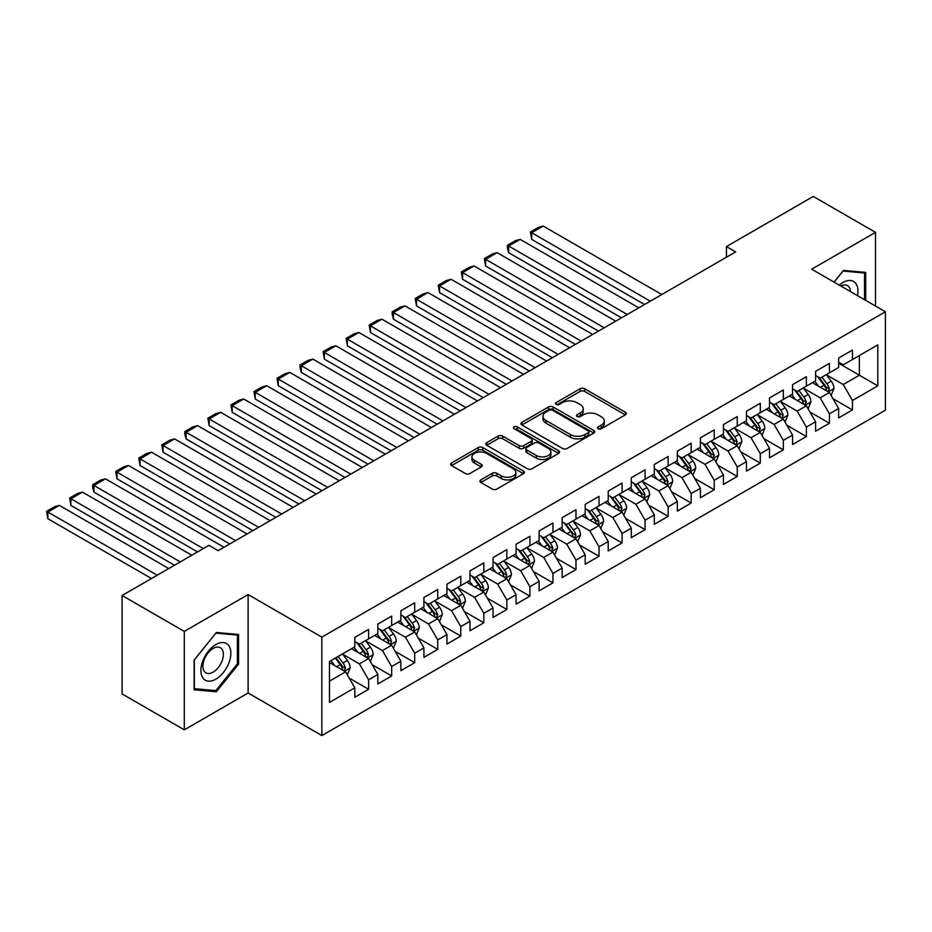 <?xml version="1.0" encoding="UTF-8"?>
<svg xmlns="http://www.w3.org/2000/svg" width="932" height="932" viewBox="0 0 932 932"><rect width="100%" height="100%" fill="white"/><g stroke="black" fill="none" stroke-linecap="round" stroke-linejoin="round"><path stroke-width="1.4" d="M598.158 428.732A2.237 1.293 0 0 0 601.326 428.732L625.36 414.857A3.204 1.841 0 0 0 626.292 413.552A3.204 1.841 0 0 0 625.36 412.247L584.655 388.737A3.204 1.841 0 0 0 580.123 388.737L556.101 402.612A2.237 1.293 0 0 0 555.437 403.533A2.237 1.293 0 0 0 556.101 404.441A2.237 1.293 0 0 0 559.27 404.441L562.369 402.647A10.229 5.907 0 0 1 576.85 402.647L580.24 404.605A10.229 5.907 0 0 1 583.234 408.787A10.229 5.907 0 0 1 580.24 412.958L577.129 414.752A2.237 1.293 0 0 0 576.477 415.672A2.237 1.293 0 0 0 577.129 416.581A2.237 1.293 0 0 0 580.298 416.581L583.409 414.787A10.229 5.907 0 0 1 597.878 414.787L601.268 416.744A10.229 5.907 0 0 1 604.274 420.926A10.229 5.907 0 0 1 601.268 425.108L598.158 426.903A2.237 1.293 0 0 0 597.505 427.811A2.237 1.293 0 0 0 598.158 428.732L598.158 426.903M480.842 479.875A3.204 1.841 0 0 0 479.91 481.18A3.204 1.841 0 0 0 480.842 482.485L492.271 489.079A3.204 1.841 0 0 0 496.791 489.079L523.481 473.677A3.204 1.841 0 0 0 524.413 472.373A3.204 1.841 0 0 0 523.481 471.068L482.764 447.558A3.204 1.841 0 0 0 478.244 447.558L451.566 462.971A3.204 1.841 0 0 0 450.622 464.276A3.204 1.841 0 0 0 451.566 465.581L465.359 473.538A3.204 1.841 0 0 0 469.879 473.538L481.296 466.955A3.204 1.841 0 0 0 482.24 465.639A3.204 1.841 0 0 0 481.296 464.334L474.458 460.385A8.551 4.94 0 0 1 471.953 456.901A8.551 4.94 0 0 1 477.231 452.335A8.551 4.94 0 0 1 486.562 453.406L513.357 468.878A8.551 4.94 0 0 1 515.862 472.373A8.551 4.94 0 0 1 510.585 476.928A8.551 4.94 0 0 1 501.253 475.856L496.791 473.281A3.204 1.841 0 0 0 492.271 473.281L480.842 479.875L480.842 482.485M184.303 631.407L184.303 729.838L248.122 693L248.122 594.558L184.303 631.407L122.104 595.49L208.954 545.348L218.17 550.661L735.639 251.908L726.424 246.584L726.424 257.232M248.122 594.558L321.855 637.127L885.4 311.766L885.4 410.197L321.855 735.558L321.855 637.127M875.498 306.046L875.498 232.359L811.679 269.197L885.4 311.766M875.498 232.359L813.287 196.442L726.424 246.584M562.602 448.478A3.204 1.841 0 0 0 567.122 448.478L593.812 433.065A3.204 1.841 0 0 0 594.744 431.761A3.204 1.841 0 0 0 593.812 430.456L553.107 406.958A3.204 1.841 0 0 0 548.575 406.958L521.897 422.359A3.204 1.841 0 0 0 520.953 423.664A3.204 1.841 0 0 0 521.897 424.969L562.602 448.478M514.988 429.209A2.237 1.293 0 0 1 517.26 429.524L517.26 426.868L558.641 450.762A3.204 1.841 0 0 1 559.584 452.067A3.204 1.841 0 0 1 558.641 453.371L531.962 468.773A3.204 1.841 0 0 1 527.43 468.773L486.725 445.275L486.725 442.665A3.204 1.841 0 0 0 485.793 443.97A3.204 1.841 0 0 0 486.725 445.275M486.725 442.665L498.142 436.071A3.204 1.841 0 0 1 502.674 436.071L519.182 445.601A3.204 1.841 0 0 0 523.702 445.601L531.275 441.232A3.204 1.841 0 0 0 532.219 439.927A3.204 1.841 0 0 0 531.275 438.623L514.091 428.697A2.237 1.293 0 0 1 513.439 427.776A2.237 1.293 0 0 1 514.813 426.588A2.237 1.293 0 0 1 517.26 426.868M838.625 363.247L859.362 375.212L859.362 355.523L877.793 344.887L852.454 359.519L852.454 350.071L838.625 358.051L838.625 367.499L829.41 372.823L829.41 363.375L815.593 371.355L815.593 380.804L806.378 386.128L806.378 376.679L792.549 384.66L792.549 394.108L783.334 399.42L783.334 389.984L769.506 397.964L769.506 407.401L760.291 412.725L760.291 403.276L746.474 411.268L746.474 420.705L737.259 426.029L737.259 416.581L723.43 424.561L723.43 434.009L714.215 439.333L714.215 429.885L700.398 437.865L700.398 447.313L691.171 452.626L691.171 443.189L677.354 451.17L677.354 460.618L668.139 465.93L668.139 456.494L654.311 464.474L654.311 473.91L645.095 479.234L645.095 469.786L631.279 477.767L631.279 487.215L622.063 492.539L622.063 483.091L608.235 491.071L608.235 500.519L599.02 505.843L599.02 496.395L585.191 504.375L585.191 513.823L575.976 519.136L575.976 509.699L562.159 517.679L562.159 527.116L552.944 532.44L552.944 522.992L539.115 530.984L539.115 540.42L529.9 545.744L529.9 536.296L516.072 544.276L516.072 553.725L506.857 559.049L506.857 549.6L493.04 557.581L493.04 567.029L483.825 572.353L483.825 562.905L469.996 570.885L469.996 580.333L460.781 585.645L460.781 576.209L446.952 584.189L446.952 593.626L437.737 598.95L437.737 589.502L423.92 597.482L423.92 606.93L414.705 612.254L414.705 602.806L400.877 610.786L400.877 620.234L391.661 625.558L391.661 616.11L377.844 624.091L377.844 633.539L368.618 638.851L368.618 629.415L354.801 637.395L354.801 646.831L329.462 661.464L329.462 702.437L354.801 687.804L345.586 671.844L329.462 662.536M877.793 344.887L877.793 385.86L852.454 400.492L843.239 384.532L826.533 374.885M832.987 398.698L852.454 409.929L852.454 400.492M852.454 409.929L838.625 417.909L838.625 408.472L829.41 413.796L820.195 397.824L803.489 388.19M809.943 411.991L829.41 423.233L829.41 413.796M829.41 423.233L815.593 431.213L815.593 421.777L806.378 427.089L797.163 411.128L780.457 401.482M786.911 425.295L806.378 436.537L806.378 427.089M806.378 436.537L792.549 444.517L792.549 435.069L783.334 440.393L774.119 424.433L757.413 414.787M763.867 438.599L783.334 449.841L783.334 440.393M783.334 449.841L769.506 457.822L769.506 448.374L760.291 453.698L751.076 437.737L734.381 428.091M740.823 451.904L760.291 463.146L760.291 453.698M760.291 463.146L746.474 471.126L746.474 461.678L737.259 467.002L728.043 451.041L711.337 441.395M717.791 465.208L737.259 476.438L737.259 467.002M737.259 476.438L723.43 484.419L723.43 474.982L714.215 480.295L705 464.334L688.294 454.688M694.748 478.5L714.215 489.743L714.215 480.295M714.215 489.743L700.398 497.723L700.398 488.286L691.171 493.599L681.956 477.638L665.262 467.992M671.704 491.805L691.171 503.047L691.171 493.599M691.171 503.047L677.354 511.027L677.354 501.579L668.139 506.903L658.924 490.943L642.218 481.296M648.672 505.109L668.139 516.351L668.139 506.903M668.139 516.351L654.311 524.332L654.311 514.883L645.095 520.207L635.88 504.247L619.174 494.601M625.628 518.413L645.095 529.644L645.095 520.207M645.095 529.644L631.279 537.636L631.279 528.188L622.063 533.512L612.837 517.54L596.142 507.905M602.585 531.706L622.063 542.948L622.063 533.512M622.063 542.948L608.235 550.928L608.235 541.492L599.02 546.804L589.805 530.844L573.098 521.198M579.553 545.01L599.02 556.253L599.02 546.804M599.02 556.253L585.191 564.233L585.191 554.785L575.976 560.109L566.761 544.148L550.055 534.502M556.509 558.315L575.976 569.557L575.976 560.109M575.976 569.557L562.159 577.537L562.159 568.089L552.944 573.413L543.729 557.452L527.023 547.806M533.477 571.619L552.944 582.861L552.944 573.413M552.944 582.861L539.115 590.841L539.115 581.393L529.9 586.717L520.685 570.757L503.979 561.111M510.433 584.923L529.9 596.154L529.9 586.717M529.9 596.154L516.072 604.134L516.072 594.698L506.857 600.01L497.641 584.049L480.935 574.415M487.389 598.216L506.857 609.458L506.857 600.01M506.857 609.458L493.04 617.438L493.04 608.002L483.825 613.314L474.609 597.354L457.903 587.708M464.357 611.52L483.825 622.762L483.825 613.314M483.825 622.762L469.996 630.743L469.996 621.294L460.781 626.619L451.566 610.658L434.86 601.012M441.314 624.824L460.781 636.067L460.781 626.619M460.781 636.067L446.952 644.047L446.952 634.599L437.737 639.923L428.522 623.962L411.827 614.316M418.27 638.129L437.737 649.359L437.737 639.923M437.737 649.359L423.92 657.351L423.92 647.903L414.705 653.227L405.49 637.255L388.784 627.62M395.238 651.421L414.705 662.664L414.705 653.227M414.705 662.664L400.877 670.644L400.877 661.207L391.661 666.52L382.446 650.559L365.74 640.913M372.194 664.726L391.661 675.968L391.661 666.52M391.661 675.968L377.844 683.948L377.844 674.5L368.618 679.824L359.403 663.864L342.708 654.217M349.151 678.03L368.618 689.272L368.618 679.824M368.618 689.272L354.801 697.253L354.801 687.804M354.801 641.519L359.403 644.175L368.618 638.851M329.462 681.152L345.586 671.844M377.844 628.215L382.446 630.871L391.661 625.558M359.403 663.864L368.618 658.54L351.574 648.695M377.844 674.5L368.618 658.54M400.877 614.91L405.49 617.578L414.705 612.254M382.446 650.559L391.661 645.247L374.617 635.403M400.877 661.207L391.661 645.247M423.92 601.606L428.522 604.274L437.737 598.95M405.49 637.255L414.705 631.943L397.649 622.098M423.92 647.903L414.705 631.943M446.952 588.313L451.566 590.97L460.781 585.645M428.522 623.962L437.737 618.638L420.693 608.794M446.952 634.599L437.737 618.638M469.996 575.009L474.609 577.665L483.825 572.353M451.566 610.658L460.781 605.334L443.737 595.49M469.996 621.294L460.781 605.334M493.04 561.705L497.641 564.361L506.857 559.049M474.609 597.354L483.825 592.03L466.769 582.185M493.04 608.002L483.825 592.03M516.072 548.4L520.685 551.068L529.9 545.744M497.641 584.049L506.857 578.737L489.813 568.893M516.072 594.698L506.857 578.737M539.115 535.108L543.729 537.764L552.944 532.44M520.685 570.757L529.9 565.433L512.856 555.588M539.115 581.393L529.9 565.433M562.159 521.803L566.761 524.46L575.976 519.136M543.729 557.452L552.944 552.128L535.888 542.284M562.159 568.089L552.944 552.128M585.191 508.499L589.805 511.155L599.02 505.843M566.761 544.148L575.976 538.824L558.932 528.98M585.191 554.785L575.976 538.824M608.235 495.195L612.837 497.863L622.063 492.539M589.805 530.844L599.02 525.52L581.964 515.687M608.235 541.492L599.02 525.52M631.279 481.891L635.88 484.558L645.095 479.234M612.837 517.54L622.063 512.227L605.008 502.383M631.279 528.188L622.063 512.227M654.311 468.598L658.924 471.254L668.139 465.93M635.88 504.247L645.095 498.923L628.052 489.079M654.311 514.883L645.095 498.923M677.354 455.294L681.956 457.95L691.171 452.626M658.924 490.943L668.139 485.619L651.084 475.774M677.354 501.579L668.139 485.619M700.398 441.989L705 444.646L714.215 439.333M681.956 477.638L691.171 472.314L674.127 462.47M700.398 488.286L691.171 472.314M723.43 428.685L728.043 431.353L737.259 426.029M705 464.334L714.215 459.022L697.171 449.177M723.43 474.982L714.215 459.022M746.474 415.392L751.076 418.049L760.291 412.725M728.043 451.041L737.259 445.717L720.203 435.873M746.474 461.678L737.259 445.717M769.506 402.088L774.119 404.744L783.334 399.42M751.076 437.737L760.291 432.413L743.247 422.569M769.506 448.374L760.291 432.413M792.549 388.784L797.163 391.44L806.378 386.128M774.119 424.433L783.334 419.109L766.29 409.264M792.549 435.069L783.334 419.109M815.593 375.48L820.195 378.147L829.41 372.823M797.163 411.128L806.378 405.804L789.322 395.972M815.593 421.777L806.378 405.804M838.625 362.175L843.239 364.843L852.454 359.519M820.195 397.824L829.41 392.512L812.366 382.668M838.625 408.472L829.41 392.512M122.104 595.49L122.104 693.921L184.303 729.838M248.122 693L321.855 735.558M843.239 384.532L859.362 375.212L877.793 385.86M865.7 300.395L865.7 272.4L843.472 270.42L834.058 282.128M238.569 664.12L238.569 634.471L216.329 632.49L194.101 660.147L194.101 689.797L216.329 691.777L238.569 664.12L237.415 663.456M599.055 429.046L601.268 427.765A10.229 5.907 0 0 0 604.274 423.582L604.274 420.926M583.234 408.787L583.234 411.443A10.229 5.907 0 0 1 580.24 415.625L578.026 416.895M625.314 414.88L584.655 391.405A3.204 1.841 0 0 0 580.123 391.405L556.998 404.756M593.766 433.089L553.107 409.614A3.204 1.841 0 0 0 548.575 409.614L521.932 424.992L521.897 422.359M588.15 432.681A2.237 1.293 0 0 0 588.814 431.761A2.237 1.293 0 0 0 588.15 430.852L552.42 410.22A2.237 1.293 0 0 0 549.263 410.22L545.977 412.107A10.229 5.907 0 0 0 542.983 416.289A10.229 5.907 0 0 0 545.977 420.472L570.407 434.568A10.229 5.907 0 0 0 584.877 434.568L588.15 432.681L588.15 435.337A2.237 1.293 0 0 0 588.814 434.417L588.814 431.761M542.983 416.289L542.983 418.946A10.229 5.907 0 0 0 545.977 423.128L545.977 420.472M588.15 435.337L584.877 437.225A10.229 5.907 0 0 1 570.407 437.225L545.977 423.128M486.772 445.298L498.142 438.727L498.142 436.071M532.219 439.927L532.219 442.584A3.204 1.841 0 0 1 531.275 443.888L523.702 448.257A3.204 1.841 0 0 1 519.182 448.257L502.674 438.727A3.204 1.841 0 0 0 498.142 438.727M517.26 429.524L558.594 453.395M536.308 455.492A8.551 4.94 0 0 0 545.639 456.563A8.551 4.94 0 0 0 550.917 451.997A8.551 4.94 0 0 0 548.412 448.502L538.964 443.061A3.204 1.841 0 0 0 534.444 443.061L526.871 447.43A3.204 1.841 0 0 0 525.928 448.735A3.204 1.841 0 0 0 526.871 450.04L536.308 455.492L536.308 458.148A8.551 4.94 0 0 0 545.639 459.22A8.551 4.94 0 0 0 550.917 454.665L550.917 451.997M525.928 448.735L525.928 451.391A3.204 1.841 0 0 0 526.871 452.707L526.871 450.04M536.308 458.148L526.871 452.707M515.862 472.373L515.862 475.029A8.551 4.94 0 0 1 510.585 479.596A8.551 4.94 0 0 1 501.253 478.524L496.791 475.937A3.204 1.841 0 0 0 492.271 475.937L480.889 482.508M471.953 456.901L471.953 459.558A8.551 4.94 0 0 0 474.458 463.053L474.458 460.385M481.262 466.979L474.458 463.053M523.435 473.701L482.764 450.226A3.204 1.841 0 0 0 478.244 450.226L451.601 465.604M213.987 690.426L216.329 691.777M831.123 395.459L833.977 388.493A8.633 4.986 -120 0 0 831.216 381.141L826.323 374.606M650.28 301.187L531.694 232.732L543.216 226.08L661.802 294.535M818.529 386.221L814.801 381.258M531.694 239.384L530.425 231.998L531.694 232.732L531.694 239.384L644.525 304.519M827.791 391.568L829.317 388.854A8.633 4.986 -120 0 0 826.847 383.669L821.942 377.134M819.158 377.542L825.204 385.603A4.404 2.54 60 0 1 825.997 386.943L829.317 388.854M817.632 376.668L824.074 385.265A8.633 4.986 60 0 1 826.544 390.45L826.719 390.951M530.425 231.998L538.498 227.338L543.216 226.08M808.079 408.764L810.933 401.797A8.633 4.986 -120 0 0 808.184 394.434L803.291 387.91M627.236 314.492L508.662 246.025L520.173 239.384L638.758 307.84M795.485 399.525L791.769 394.562M508.662 252.677L507.392 247.959L507.392 245.302L508.662 246.025L508.662 252.677L621.481 317.824M804.747 404.872L806.273 402.158A8.633 4.986 -120 0 0 803.803 396.962L798.91 390.438M796.114 390.846L802.161 398.908A4.404 2.54 60 0 1 802.953 400.247L806.273 402.158M794.6 389.96L801.042 398.558A8.633 4.986 60 0 1 803.512 403.754L803.687 404.255M507.392 245.302L515.454 240.642L520.173 239.384M785.035 422.068L787.901 415.09A8.633 4.986 -120 0 0 785.14 407.738L780.247 401.203M604.204 327.796L485.619 259.329L497.14 252.677L615.726 321.144M772.442 412.829L768.725 407.855M485.619 265.981L484.349 258.595L485.619 259.329L485.619 265.981L598.437 331.116M781.703 418.177L783.229 415.462A8.633 4.986 -120 0 0 780.76 410.266L775.867 403.731M773.071 404.138L779.117 412.212A4.404 2.54 60 0 1 779.921 413.552L783.229 415.462M771.556 403.265L777.999 411.862A8.633 4.986 60 0 1 780.468 417.058L780.643 417.559M484.349 258.595L492.411 253.947L497.14 252.677M857.522 295.665A21.18 12.232 120 0 0 855.972 283.666A21.18 12.232 120 0 0 839.324 285.157M850.52 291.623A14.504 8.376 120 0 0 849.157 287.173A14.504 8.376 120 0 0 847.526 285.658A14.504 8.376 120 0 0 840.874 286.054M842.959 271.049L864.547 272.994L864.547 299.731M863.125 272.167L864.547 272.994M834.105 282.151L843.006 271.072M202.896 678.007A21.18 12.232 120 0 0 223.354 672.52A21.18 12.232 120 0 0 228.841 645.736A21.18 12.232 120 0 0 208.384 651.212A21.18 12.232 120 0 0 202.896 678.007M204.271 671.343A14.504 8.376 120 0 0 205.89 672.846A14.504 8.376 120 0 0 219.381 666.077A14.504 8.376 120 0 0 222.026 649.243A14.504 8.376 120 0 0 220.395 647.74A14.504 8.376 120 0 0 206.904 654.509A14.504 8.376 120 0 0 204.271 671.343M215.875 633.143L237.415 635.065L237.415 663.794L215.875 690.589L194.334 688.666L194.334 659.949L215.828 633.119M235.982 634.249L237.415 635.065M762.003 435.372L764.857 428.394A8.633 4.986 -120 0 0 762.096 421.043L757.203 414.507M581.16 341.1L462.575 272.633L474.097 265.981L592.682 334.448M749.41 426.122L745.682 421.159M462.575 279.285L461.317 271.899L462.575 272.633L462.575 279.285L575.405 344.421M758.671 431.469L760.197 428.767A8.633 4.986 -120 0 0 757.728 423.571L752.835 417.035M750.039 417.443L756.085 425.516A4.404 2.54 60 0 1 756.877 426.844L760.197 428.767M748.513 416.569L754.955 425.167A8.633 4.986 60 0 1 757.425 430.363L757.599 430.864M461.317 271.899L469.378 267.251L474.097 265.981M738.959 448.665L741.814 441.698A8.633 4.986 -120 0 0 739.064 434.347L734.171 427.811M558.128 354.393L439.543 285.938L451.053 279.285L569.638 347.752M726.366 439.426L722.649 434.463M439.543 292.59L438.273 285.204L439.543 285.938L439.543 292.59L552.361 357.725M735.628 444.774L737.154 442.071A8.633 4.986 -120 0 0 734.684 436.875L729.791 430.339M726.995 430.747L733.041 438.821A4.404 2.54 60 0 1 733.845 440.149L737.154 442.071M725.48 429.873L731.923 438.471A8.633 4.986 60 0 1 734.393 443.667L734.567 444.156M438.273 285.204L446.335 280.544L451.053 279.285M715.916 461.969L718.782 455.002A8.633 4.986 -120 0 0 716.021 447.651L711.128 441.116M535.085 367.697L416.499 299.242L428.021 292.59L546.606 361.045M703.334 452.731L699.606 447.768M416.499 305.882L415.229 298.508L416.499 299.242L416.499 305.882L529.318 371.029M712.584 458.078L714.11 455.364A8.633 4.986 -120 0 0 711.64 450.179L706.747 443.644M703.951 444.051L709.998 452.113A4.404 2.54 60 0 1 710.801 453.453L714.11 455.364M702.437 443.166L708.879 451.775A8.633 4.986 60 0 1 711.349 456.96L711.524 457.461M415.229 298.508L423.291 293.848L428.021 292.59M692.884 475.273L695.738 468.295A8.633 4.986 -120 0 0 692.977 460.944L688.084 454.42M512.041 381.002L393.455 312.535L404.977 305.882L523.563 374.349M680.29 466.035L676.574 461.06M393.455 319.187L392.197 314.468L392.197 311.812L393.455 312.535L393.455 319.187L506.286 384.322M689.552 471.382L691.078 468.668A8.633 4.986 -120 0 0 688.608 463.472L683.715 456.948M680.919 457.344L686.966 465.418A4.404 2.54 60 0 1 687.758 466.757L691.078 468.668M679.393 456.47L685.836 465.068A8.633 4.986 60 0 1 688.317 470.264L688.492 470.765M392.197 311.812L400.259 307.152L404.977 305.882M669.84 488.578L672.694 481.599A8.633 4.986 -120 0 0 669.945 474.248L665.052 467.713M489.009 394.306L370.423 325.839L381.945 319.187L500.519 387.654M657.246 479.339L653.53 474.365M370.423 332.491L369.154 325.105L370.423 325.839L370.423 332.491L483.242 397.626M666.508 484.687L668.034 481.972A8.633 4.986 -120 0 0 665.564 476.776L660.672 470.241M657.876 470.648L663.922 478.722A4.404 2.54 60 0 1 664.726 480.062L668.034 481.972M656.361 469.775L662.803 478.372A8.633 4.986 60 0 1 665.273 483.568L665.448 484.069M369.154 325.105L377.215 320.457L381.945 319.187M646.808 501.87L649.662 494.904A8.633 4.986 -120 0 0 646.901 487.553L642.008 481.017M465.965 407.61L347.38 339.143L358.902 332.491L477.487 400.958M634.214 492.632L630.486 487.669M347.38 345.795L346.11 338.409L347.38 339.143L347.38 345.795L460.21 410.93M643.476 497.979L645.002 495.276A8.633 4.986 -120 0 0 642.521 490.081L637.628 483.545M634.843 483.953L640.878 492.026A4.404 2.54 60 0 1 641.682 493.354L645.002 495.276M633.317 483.079L639.76 491.677A8.633 4.986 60 0 1 642.23 496.873L642.404 497.373M346.11 338.409L354.183 333.749L358.902 332.491M623.764 515.175L626.619 508.208A8.633 4.986 -120 0 0 623.869 500.857L618.964 494.321M442.921 420.903L324.336 352.447L335.858 345.795L454.443 414.251M611.171 505.936L607.454 500.973M324.336 359.1L323.078 351.714L324.336 352.447L324.336 359.1L437.166 424.235M620.432 511.284L621.959 508.569A8.633 4.986 -120 0 0 619.489 503.385L614.596 496.849M611.8 497.257L617.846 505.319A4.404 2.54 60 0 1 618.638 506.659L621.959 508.569M610.285 496.383L616.716 504.981A8.633 4.986 60 0 1 619.197 510.165L619.372 510.666M323.078 351.714L331.14 347.053L335.858 345.795M600.721 528.479L603.575 521.512A8.633 4.986 -120 0 0 600.825 514.161L595.932 507.625M419.889 434.207L301.304 365.74L312.826 359.1L431.4 427.555M588.127 519.24L584.411 514.278M301.304 372.392L300.034 367.674L300.034 365.018L301.304 365.74L301.304 372.392L414.123 437.539M597.389 524.588L598.915 521.873A8.633 4.986 -120 0 0 596.445 516.678L591.552 510.154M588.756 510.561L594.802 518.623A4.404 2.54 60 0 1 595.606 519.963L598.915 521.873M587.242 509.676L593.684 518.274A8.633 4.986 60 0 1 596.154 523.469L596.329 523.97M300.034 365.018L308.096 360.358L312.826 359.1M577.689 541.783L580.543 534.805A8.633 4.986 -120 0 0 577.782 527.454L572.889 520.918M396.846 447.511L278.26 379.044L289.782 372.392L408.367 440.859M565.095 532.545L561.367 527.57M278.26 385.697L276.99 378.31L278.26 379.044L278.26 385.697L391.091 450.832M574.357 537.892L575.883 535.178A8.633 4.986 -120 0 0 573.401 529.982L568.508 523.446M565.724 523.854L571.759 531.927A4.404 2.54 60 0 1 572.563 533.267L575.883 535.178M564.198 522.98L570.64 531.578A8.633 4.986 60 0 1 573.11 536.774L573.285 537.275M276.99 378.31L285.064 373.662L289.782 372.392M554.645 555.088L557.499 548.109A8.633 4.986 -120 0 0 554.75 540.758L549.845 534.222M373.802 460.816L255.228 392.349L266.738 385.697L385.324 454.164M542.051 545.837L538.335 540.875M255.228 399.001L253.958 391.615L255.228 392.349L255.228 399.001L368.047 464.136M551.313 551.185L552.839 548.482A8.633 4.986 -120 0 0 550.369 543.286L545.476 536.75M542.68 537.158L548.727 545.232A4.404 2.54 60 0 1 549.519 546.56L552.839 548.482M541.166 536.284L547.608 544.882A8.633 4.986 60 0 1 550.078 550.078L550.253 550.579M253.958 391.615L262.02 386.966L266.738 385.697M531.601 568.38L534.455 561.413A8.633 4.986 -120 0 0 531.706 554.062L526.813 547.527M350.77 474.108L232.185 405.653L243.706 399.001L362.292 467.468M519.008 559.142L515.291 554.179M232.185 412.305L230.915 404.919L232.185 405.653L232.185 412.305L345.003 477.44M528.269 564.489L529.795 561.786A8.633 4.986 -120 0 0 527.326 556.59L522.433 550.055M519.637 550.462L525.683 558.536A4.404 2.54 60 0 1 526.487 559.864L529.795 561.786M518.122 549.589L524.565 558.186A8.633 4.986 60 0 1 527.034 563.382L527.209 563.872M230.915 404.919L238.976 400.259L243.706 399.001M508.569 581.685L511.423 574.718A8.633 4.986 -120 0 0 508.662 567.367L503.769 560.831M327.726 487.413L209.141 418.957L220.663 412.305L339.248 480.761M495.975 572.446L492.247 567.483M209.141 425.598L207.871 418.223L209.141 418.957L209.141 425.598L321.971 490.745M505.237 577.793L506.763 575.079A8.633 4.986 -120 0 0 504.294 569.895L499.389 563.359M496.605 563.767L502.651 571.829A4.404 2.54 60 0 1 503.443 573.168L506.763 575.079M495.078 562.881L501.521 571.491A8.633 4.986 60 0 1 503.991 576.675L504.165 577.176M207.871 418.223L215.944 413.563L220.663 412.305M485.525 594.989L488.38 588.022A8.633 4.986 -120 0 0 485.63 580.659L480.737 574.135M304.682 500.717L186.109 432.25L197.619 425.598L316.204 494.065M472.932 585.75L469.215 580.776M186.109 438.902L184.839 434.184L184.839 431.528L186.109 432.25L186.109 438.902L298.927 504.037M482.193 591.098L483.72 588.383A8.633 4.986 -120 0 0 481.25 583.187L476.357 576.663M473.561 577.059L479.607 585.133A4.404 2.54 60 0 1 480.411 586.473L483.72 588.383M472.046 576.186L478.489 584.783A8.633 4.986 60 0 1 480.959 589.979L481.133 590.48M184.839 431.528L192.901 426.868L197.619 425.598M462.482 608.293L465.348 601.315A8.633 4.986 -120 0 0 462.587 593.964L457.694 587.428M281.65 514.021L163.065 445.554L174.587 438.902L293.172 507.369M449.888 599.055L446.172 594.08M163.065 452.206L161.795 444.82L163.065 445.554L163.065 452.206L275.884 517.342M459.15 604.402L460.676 601.688A8.633 4.986 -120 0 0 458.206 596.492L453.313 589.956M450.517 590.364L456.563 598.437A4.404 2.54 60 0 1 457.367 599.777L460.676 601.688M449.003 589.49L455.445 598.088A8.633 4.986 60 0 1 457.915 603.284L458.09 603.785M161.795 444.82L169.857 440.172L174.587 438.902M439.45 621.586L442.304 614.619A8.633 4.986 -120 0 0 439.543 607.268L434.65 600.732M258.607 527.326L140.021 458.859L151.543 452.206L270.129 520.673M426.856 612.347L423.128 607.384M140.021 465.511L138.763 458.125L140.021 458.859L140.021 465.511L252.852 530.646M436.118 617.695L437.644 614.992A8.633 4.986 -120 0 0 435.174 609.796L430.281 603.26M427.485 603.668L433.531 611.742A4.404 2.54 60 0 1 434.324 613.07L437.644 614.992M425.959 602.794L432.401 611.392A8.633 4.986 60 0 1 434.871 616.588L435.046 617.089M138.763 458.125L146.825 453.465L151.543 452.206M416.406 634.89L419.26 627.923A8.633 4.986 -120 0 0 416.511 620.572L411.618 614.037M235.575 540.618L116.989 472.163L128.511 465.511L247.085 533.966M403.812 625.652L400.096 620.689M116.989 478.815L115.719 471.429L116.989 472.163L116.989 478.815L229.808 543.95M413.074 630.999L414.6 628.284A8.633 4.986 -120 0 0 412.13 623.1L407.237 616.565M404.441 616.972L410.488 625.034A4.404 2.54 60 0 1 411.292 626.374L414.6 628.284M402.927 616.099L409.369 624.696A8.633 4.986 60 0 1 411.839 629.881L412.014 630.382M115.719 471.429L123.781 466.769L128.511 465.511M393.362 648.194L396.228 641.228A8.633 4.986 -120 0 0 393.467 633.877L388.574 627.341M203.316 548.598L93.946 485.456L105.467 478.815L224.053 547.27M380.78 638.956L377.052 633.993M93.946 492.108L92.676 487.389L92.676 484.733L93.946 485.456L93.946 492.108L197.549 551.93M390.03 644.303L391.568 641.589A8.633 4.986 -120 0 0 389.087 636.393L384.194 629.869M381.398 630.277L387.444 638.338A4.404 2.54 60 0 1 388.248 639.678L391.568 641.589M379.883 629.391L386.326 637.989A8.633 4.986 60 0 1 388.795 643.185L388.97 643.686M92.676 484.733L100.738 480.073L105.467 478.815M370.33 661.499L373.184 654.52A8.633 4.986 -120 0 0 370.423 647.169L365.53 640.645M180.272 561.903L70.902 498.76L82.424 492.108L191.794 555.251M357.737 652.26L354.02 647.286M70.902 505.412L69.644 498.026L70.902 498.76L70.902 505.412L174.517 565.235M366.998 657.608L368.524 654.893A8.633 4.986 -120 0 0 366.055 649.697L361.162 643.162M358.366 643.569L364.412 651.643A4.404 2.54 60 0 1 365.204 652.983L368.524 654.893M356.84 642.696L363.282 651.293A8.633 4.986 60 0 1 365.763 656.489L365.938 656.99M69.644 498.026L77.706 493.377L82.424 492.108M347.287 674.803L350.141 667.825A8.633 4.986 -120 0 0 347.391 660.473L342.498 653.938M157.24 575.207L47.87 512.064L59.392 505.412L168.75 568.555M334.693 665.553L330.977 660.59M47.87 518.716L46.6 511.33L47.87 512.064L47.87 518.716L151.473 578.527M343.955 670.9L345.481 668.197A8.633 4.986 -120 0 0 343.011 663.002L338.118 656.466M335.951 657.712L341.368 664.947A4.404 2.54 60 0 1 342.172 666.287L345.481 668.197M335.357 658.062L340.25 664.598A8.633 4.986 60 0 1 342.72 669.793L342.894 670.294M46.6 511.33L54.662 506.682L59.392 505.412M601.268 427.765L601.268 425.108M577.129 416.581L577.129 414.752M580.24 415.625L580.24 412.958M556.101 404.441L556.101 402.612M580.123 391.405L580.123 388.737M584.655 391.405L584.655 388.737M625.36 414.857L625.36 412.247M548.575 409.614L548.575 406.958M553.107 409.614L553.107 406.958M593.812 433.065L593.812 430.456M570.407 437.225L570.407 434.568M584.877 437.225L584.877 434.568M502.674 438.727L502.674 436.071M519.182 448.257L519.182 445.601M523.702 448.257L523.702 445.601M531.275 443.888L531.275 441.232M558.641 453.371L558.641 450.762M492.271 475.937L492.271 473.281M496.791 475.937L496.791 473.281M501.253 478.524L501.253 475.856M481.296 466.955L481.296 464.334M451.566 465.581L451.566 462.971M478.244 450.226L478.244 447.558M482.764 450.226L482.764 447.558M523.481 473.677L523.481 471.068M828.327 391.883L833.919 388.656M826.847 383.669L831.216 381.141M820.475 387.339L824.074 385.265M805.295 405.187L810.875 401.96M803.803 396.962L808.184 394.434M797.431 400.643L801.042 398.558M782.251 418.491L787.843 415.264M780.76 410.266L785.14 407.738M774.387 413.948L777.999 411.862M759.207 431.784L764.799 428.557M757.728 423.571L762.096 421.043M751.355 427.252L754.955 425.167M736.175 445.088L741.756 441.861M734.684 436.875L739.064 434.347M728.311 440.556L731.923 438.471M713.131 458.393L718.723 455.166M711.64 450.179L716.021 447.651M705.268 453.849L708.879 451.775M690.099 471.697L695.68 468.47M688.608 463.472L692.977 460.944M682.236 467.153L685.836 465.068M667.056 484.99L672.636 481.774M665.564 476.776L669.945 474.248M659.192 480.458L662.803 478.372M644.012 498.294L649.604 495.067M642.521 490.081L646.901 487.553M636.148 493.762L639.76 491.677M620.98 511.598L626.56 508.371M619.489 503.385L623.869 500.857M613.116 507.055L616.716 504.981M597.936 524.902L603.528 521.675M596.445 516.678L600.825 514.161M590.072 520.359L593.684 518.274M574.893 538.207L580.485 534.98M573.401 529.982L577.782 527.454M567.04 533.663L570.64 531.578M551.861 551.499L557.441 548.284M550.369 543.286L554.75 540.758M543.997 546.967L547.608 544.882M528.817 564.804L534.409 561.577M527.326 556.59L531.706 554.062M520.953 560.272L524.565 558.186M505.773 578.108L511.365 574.881M504.294 569.895L508.662 567.367M497.921 573.564L501.521 571.491M482.741 591.412L488.321 588.185M481.25 583.187L485.63 580.659M474.877 586.869L478.489 584.783M459.697 604.717L465.289 601.49M458.206 596.492L462.587 593.964M451.834 600.173L455.445 598.088M436.654 618.009L442.246 614.782M435.174 609.796L439.543 607.268M428.802 613.477L432.401 611.392M413.622 631.313L419.202 628.086M412.13 623.1L416.511 620.572M405.758 626.77L409.369 624.696M390.578 644.618L396.17 641.391M389.087 636.393L393.467 633.877M382.714 640.074L386.326 637.989M367.546 657.922L373.126 654.695M366.055 649.697L370.423 647.169M359.682 653.379L363.282 651.293M344.502 671.215L350.083 667.999M343.011 663.002L347.391 660.473M336.638 666.683L340.25 664.598"/></g></svg>
